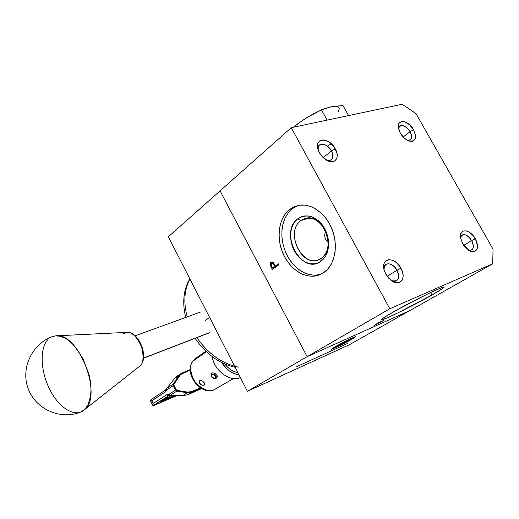 <?xml version="1.0" encoding="UTF-8"?>
<svg xmlns="http://www.w3.org/2000/svg" width="519" height="519" viewBox="0 0 519 519"><rect width="100%" height="100%" fill="white"/><g stroke="black" fill="none" stroke-linecap="round" stroke-linejoin="round"><path stroke-width="0.78" d="M397.003 270.23C393.045 262.465 383.554 261.466 383.911 268.978L385.714 264.521C389.542 262.705 393.305 264.606 397.003 270.23L387.174 276.309L397.003 270.23C399.267 274.869 399.195 278.314 396.776 280.565C395.316 281.558 393.512 281.564 391.358 280.578C398.203 282.051 400.084 278.606 397.003 270.23L400.921 268.206L397.003 270.23M385.838 274.188L384.56 271.353C379.454 258.04 394.427 255.445 400.921 268.206C407.156 278.697 399.273 287.766 390.411 279.838L385.838 274.188L388.789 278.294L392.461 281.304L394.382 282.245L398.028 282.816L399.617 282.427L402.004 280.396L403.088 276.977L403.075 274.908L401.972 270.438L399.578 266.091L396.263 262.517L392.513 260.24L388.887 259.61L385.928 260.739L384.099 263.464L383.703 265.313L384.047 269.621L385.838 274.188M331.459 150.893C327.457 142.997 317.057 141.7 317.991 149.336L319.114 145.32C323.078 142.868 327.191 144.73 331.459 150.893L323.188 157.633L331.459 150.893C333.321 154.565 333.412 157.432 331.732 159.495L329.643 160.579L326.886 160.358C332.698 160.922 334.223 157.77 331.459 150.893L335.268 148.862L331.459 150.893M319.412 152.722L318.601 151.048C312.704 137.944 328.78 136.114 335.268 148.862C340.315 157.426 334.982 165.029 326.912 160.371C323.817 158.639 321.319 156.089 319.412 152.722L322.299 156.725L327.911 160.858L329.837 161.513L333.321 161.558L334.742 160.961L336.688 158.632L337.142 156.998L336.922 153.099L333.976 146.819L328.825 141.869L324.998 140.149L323.181 139.883L320.074 140.604L318.069 142.881L317.583 144.503L317.758 148.428L319.412 152.722M410.075 131.67C404.716 124.755 400.85 123.678 398.488 128.446L399.481 126.201C402.802 124.404 406.332 126.227 410.075 131.67L403.153 136.964L410.075 131.67C411.924 135.219 412.073 137.885 410.523 139.669L407.629 140.409C411.82 140.227 412.637 137.314 410.075 131.67L413.598 129.802L410.075 131.67M400.266 133.046L398.521 128.589C396.01 118.637 408.323 119.785 413.598 129.802C417.218 138.404 415.531 142.076 408.544 140.818C405.248 139.39 402.491 136.802 400.266 133.046L404.509 138.275L407.902 140.539L409.575 141.162L412.547 141.259L413.734 140.74L415.278 138.664L415.563 135.504L413.598 129.802L409.42 124.651L404.411 121.751L401.44 121.595L399.293 122.938L398.644 124.119L398.313 127.278L400.266 133.046M471.661 240.595C466.652 233.907 462.929 232.882 460.489 237.514L461.871 235.107C465.076 233.732 468.339 235.555 471.661 240.595L463.681 245.39L471.661 240.595C473.847 244.91 473.905 248.024 471.823 249.944L468.631 250.281C473.536 250.515 474.548 247.284 471.661 240.595L475.274 238.727L471.661 240.595M462.643 243.735L460.522 237.728C458.854 228.029 470.11 228.937 475.274 238.727C479.303 249.01 477.253 252.961 469.144 250.586L462.643 243.735L465.355 247.492L470.311 251.17L473.458 251.767L475.91 250.761L477.298 248.309L477.428 244.793L476.28 240.758L472.608 235.036L469.39 232.272L466.101 230.851L463.24 231L462.111 231.675L460.671 234.082L460.502 237.592L462.643 243.735M431.944 295.032L430.575 292.554L431.944 295.032C412.352 306.249 379.233 322.39 381.309 319.665C381.841 318.835 385.448 316.493 392.13 312.646C411.359 301.507 446.651 284.282 444.102 287.241C443.44 288.194 439.392 290.796 431.944 295.032L442.422 288.674L444.063 287.052L440.832 287.974L427.844 293.864L397.295 309.733L384.514 317.219L381.335 319.62L385.377 318.627L398.144 312.775L431.944 295.032M298.075 205.453L292.418 208.625L289.628 209.442L297.556 205.569C310.187 202.358 325.77 212.842 332.186 229.554C338.719 246.227 334.638 265.462 323.551 272.747L318.322 275.284C305.457 279.43 289.868 269.458 282.998 253.46C276.017 237.507 278.748 217.941 289.628 209.442L292.418 208.625L288.486 212.543L285.379 217.461L283.199 223.183L282.018 229.495L281.856 236.158L282.725 242.937L284.581 249.587L287.357 255.886L290.958 261.602L295.266 266.532L300.125 270.49L305.367 273.331L310.803 274.927L316.24 275.206M321.203 258.378C326.269 254.55 328.566 248.575 328.086 240.453L324.888 229.67C317.719 218.531 309.726 215.502 300.91 220.588L297.854 218.752C307.773 212.985 316.791 216.397 324.907 228.983L328.521 241.186C329.059 250.372 326.464 257.119 320.742 261.414L321.203 258.378L317.738 260.064C300.423 266.364 285.444 231.059 300.91 220.588L305.347 218.428C322.708 212.608 337.129 248.867 321.203 258.378L320.742 261.414C301.552 275.712 278.463 232.194 297.854 218.752L300.91 220.588L309.162 218.045L300.91 220.588C283.627 232.48 304.179 271.152 321.203 258.378M278.456 263.86L275.427 266.046L276.342 265.734L275.427 266.046L273.669 262.997L271.56 262.004L271.009 262.283L271.962 261.946L271.009 262.283L270.341 265.313L271.087 265.06L270.341 265.313L271.392 267.564L272.17 267.298L271.392 267.564L272.378 269.439L278.917 264.722L278.456 263.86L275.427 266.046L273.046 262.367L271.93 261.952L270.873 262.393L270.217 263.529L270.224 264.859L272.378 269.439M271.255 262.828L271.658 262.205M273.163 268.874L272.728 268.057L273.163 268.874M325.465 230.825L324.635 235.159L324.952 237.43L325.815 239.622L328.19 242.568M297.043 205.868L292.418 208.625L288.279 212.803L285.074 218.09L282.92 224.247L281.888 231.02L282.005 238.124L283.264 245.279L285.606 252.208L288.934 258.624L293.131 264.288L298.029 268.959L303.44 272.443L309.149 274.577L314.916 275.265L320.515 274.441M297.854 218.752L301.001 216.929L304.484 215.975L308.189 215.949L311.958 216.858L315.643 218.674L319.101 221.334L322.189 224.733L324.777 228.743L326.762 233.2L328.06 237.923L328.618 242.723L328.423 247.401L327.483 251.767L325.835 255.653L323.558 258.91L320.742 261.414L317.511 263.081L313.982 263.847L310.304 263.697L306.612 262.646L303.044 260.746L299.723 258.073L296.784 254.725L294.318 250.839L292.424 246.544L291.159 242.003L290.575 237.378L290.698 232.843L291.529 228.561L293.034 224.688L295.162 221.373L297.854 218.752M383.457 320.502L378.124 322.883L374.037 325.588L384.066 320.229L378.74 322.61M374.03 325.575L384.066 320.229M379.201 322.773L375.321 324.725L379.201 322.773M291.263 127.693L220.062 190.869L291.263 127.693L402.251 104.248L291.263 127.693L389.795 308.753L492.7 263.808L493.05 249.178L416.024 113.655L402.251 104.248L416.024 113.655L493.05 249.178L492.7 263.808L410.016 310.492L492.7 263.808L389.795 308.753L291.263 127.693M307.144 356.67L389.795 308.753L307.144 356.67L220.062 190.869L168.338 236.768L220.062 190.869L307.144 356.67L410.016 310.492L307.144 356.67L247.407 391.3L307.144 356.67M378.124 322.883L373.959 325.621M325.102 159.605L326.86 160.352M323.551 272.747L327.755 269.082L331.174 264.275L333.659 258.507L335.092 252L335.404 245.007L334.573 237.825L332.634 230.754L329.656 224.078L325.776 218.084L321.144 213.017L315.974 209.079L310.479 206.413L304.874 205.115L299.392 205.213L294.247 206.679L289.628 209.442L285.697 213.367L282.596 218.298L280.422 224.033L279.241 230.352L279.092 237.034L279.968 243.833L281.83 250.502L284.613 256.814L288.22 262.549L292.534 267.493L297.393 271.469L302.635 274.317L308.078 275.926L313.515 276.212L318.737 275.148L323.551 272.747M276.342 265.734L278.593 264.106L276.342 265.734M271.671 266.351L271.469 263.146L272.131 262.964L273.286 263.821L274.759 266.532L275.673 266.215L272.592 268.102L271.028 264.846L271.469 263.146M272.001 262.958L273.526 262.822M274.648 264.58L273.889 264.839L274.759 266.532L272.592 268.102L273.507 267.785M351.934 339.192L351.934 339.192C344.356 343.546 329.805 350.591 331.576 349.034L335.144 346.776C342.112 342.748 356.034 335.936 355.768 336.675L351.934 339.192L355.612 336.656L350.662 338.725L332.452 348.392L331.706 349.19L336.734 347.068L351.934 339.192M347.445 343.52L296.751 366.641L347.445 343.52M410.016 310.492L349.118 344.876L247.407 391.3L168.338 236.768L247.407 391.3L349.118 344.876L410.016 310.492M143.523 358.078L209.689 332.556L143.523 358.078M309.395 116.055L298.762 123.022L293.229 127.278L302.33 120.505L313.554 113.732L323.947 108.834L331.758 106.609L342.981 105.532L348.573 115.588L342.981 105.532L331.758 106.609C338.492 105.474 340.652 107.109 338.245 111.514M331.758 106.609L321.449 109.827L327.126 120.116L321.449 109.827L305.97 118.124M331.291 143.789L327.372 146.15M352.596 337.837L354.029 337.661C353.303 338.602 339.517 345.868 334.8 347.801L333.146 348.333C332.374 348.126 347.587 340.036 352.557 338.018L352.596 337.837M338.998 345.174L348.041 340.509L343.805 343.156L339.212 345.375L339.66 344.778L339.212 345.375L342.456 343.844L344.512 342.177L343.805 343.156L348.826 340.256L338.998 345.174M342.559 343.182L343.805 343.156L342.559 343.182M347.49 340.749L348.21 340.73L347.49 340.749M352.557 338.018L353.977 337.519L353.141 338.31L345.343 342.67L333.146 348.307L341.839 343.234L352.557 338.018M343.546 342.67L343.805 343.156L343.546 342.67M199.225 381.283L200.548 380.459L202.669 381.193L204.739 383.307L204.713 384.787L203.558 385.306L201.852 385.085L199.471 383.178L199.121 381.699L199.724 380.674L201.041 380.505L202.669 381.193L204.901 383.736L204.713 384.787L203.558 385.306L201.852 385.085L200.217 384.118L199.244 382.672L199.225 381.283M204.947 384.235L204.421 385.033L204.947 384.235M216.04 388.601C210.273 392.766 203.163 390.515 194.709 381.841C189.883 371.844 189.286 364.948 192.925 361.159L206.348 351.687L192.925 361.159C183.233 373.557 203.519 398.021 215.794 388.77L233.518 378.552M211.428 373.92L212.063 372.973L212.926 372.759L215.106 373.518L217.182 375.685L217.37 376.528L216.825 377.423M240.375 377.56C230.261 382.509 214.23 370.715 212.161 356.585C214.23 370.715 230.261 382.509 240.375 377.56M239.032 374.926C232.071 373.823 226.278 369.69 221.639 362.528L226.673 368.737L230.021 371.409L233.595 373.395L239.032 374.926M205.835 351.201L195.014 358.863L192.659 361.458L195.254 358.674L192.757 361.315C183.129 373.758 201.91 397.398 215.093 389.192M224.682 363.968L227.64 367.251L230.644 369.645L233.861 371.435L237.884 372.687C232.862 371.675 228.457 368.769 224.682 363.968M211.428 374.108L211.557 374.699C214.834 374.712 216.163 375.944 215.541 378.409L216.047 378.409C216.773 375.548 215.236 374.115 211.428 374.108C214.827 373.914 216.475 375.256 216.365 378.137L214.36 378.623L212.031 377.508L211.051 375.542L212.284 374.471L214.652 375.256L216.034 377.19L215.794 378.189L214.464 378.63L211.162 376.256L211.428 374.108L212.232 372.889L211.428 374.108L210.974 375.912L211.272 376.515L211.428 374.108M169.947 395.452L168.915 394.343L166.573 394.849L153.176 403.51L151.782 400.681L165.139 391.968L165.392 390.158L152.041 398.897L151.782 400.681L152.041 398.897C150.977 399.26 150.523 400.155 150.679 401.583L165.139 391.968L166.722 389.931L173.32 385.617L175.545 390.067L176.226 389.717L174.001 385.26L173.32 385.617L174.001 385.26L176.226 389.717L175.545 390.067L176.83 391.092L177.083 390.398L176.226 389.717L177.083 390.398L176.83 391.092L187.275 392.773L187.521 392.092L177.083 390.398L187.521 392.092L187.275 392.773L191.433 392.312L200.821 388.238L191.433 392.312L191.479 391.65L191.433 392.312L187.275 392.773L183.11 395.394C177.952 394.92 173.651 394.901 170.193 395.355L168.915 394.343L169.479 395.283L170.174 395.439M200.224 387.862L191.479 391.65L187.521 392.092L191.479 391.65L200.224 387.862M190.259 370.112L180.67 374.387L174.001 384.222L174.001 385.26L174.001 384.222L179.386 375.86L182.312 373.395L190.259 370.112M181.825 373.083L182.312 373.395L181.838 373.077L180.275 373.978L178.711 375.691L179.386 375.86L178.711 375.691L173.32 384.054L174.001 384.222L173.32 384.054L173.32 385.617L173.32 384.054L166.722 388.381L166.722 389.931L166.722 388.381L173.32 384.054L178.711 375.691L174.618 378.409L166.722 388.381L174.618 378.409L178.711 375.691L180.962 373.511M174.462 378.565L176.298 376.619L181.838 373.077L190.259 369.599L181.871 373.07M166.794 388.309L174.514 378.487M166.547 389.711L166.378 388.926L166.547 389.711M165.522 390.074L165.139 391.968L166.722 389.931L173.32 385.617L175.545 390.067L168.915 394.343L170.251 395.42L176.83 391.092L187.275 392.773L182.87 395.491L187.391 394.842L183.11 395.394L176.006 395.024L170.193 395.355L176.83 391.092L175.545 390.067L168.915 394.343L166.573 394.849L168.474 395.783L172.314 395.238L182.876 395.491L187.21 394.92M151.392 399.507L151.782 399.105M164.296 399.312L160.54 401.719L171.834 395.277L160.631 401.661M164.361 399.267L171.834 395.277M175.052 395.128L162.194 400.662L175.052 395.128M161.156 401.732L176.479 395.134L161.156 401.732L161.253 401.265L161.156 401.732L160.131 402.05L161.156 401.732M156.29 404.496L177.92 395.167L154.273 405.183L168.967 395.536M201.586 388.673L187.391 394.842L191.433 392.312L187.391 394.842L201.586 388.673L187.333 394.875M152.073 404.398L150.679 401.583L151.782 400.681L153.176 403.51L152.073 404.398C152.307 405.761 153.734 405.78 156.355 404.47L156.453 404.424C154.033 405.43 153.566 405.43 155.051 404.418L168.474 395.783L166.573 394.849L153.176 403.51L155.051 404.418L153.176 403.51L152.112 404.483M205.102 320.638L209.598 317.407L205.102 320.638M189.986 279.086C184.232 289.596 183.317 302.201 187.242 316.882M196.909 337.635C207.198 352.505 219.764 362.048 234.601 366.271M238.772 367.167C224.565 364.507 211.914 356.449 200.814 343.001M122.756 334.074L126.753 332.381C132.475 332.082 137.613 337.434 142.174 348.444C143.854 358.584 143.004 364.513 139.624 366.219L82.709 411.067C73.056 417.231 57.758 406.358 49.123 388.206C40.372 370.131 39.678 347.951 48.027 339.484M140.065 342.988L142.414 349.086M53.152 336.318C32.561 343.169 20.494 367.699 28.039 388.303C35.26 409.024 60.061 420.189 80.289 412.235L84.772 409.426L88.23 404.431L90.617 395.958L91.013 389.14C91.065 385.215 90.338 380.148 88.833 373.94L83.034 358.772L74.587 346.167C70.837 342.118 67.613 339.445 64.907 338.141L60.107 336.254L55.578 335.864L52.017 336.734L55.818 335.845C78.862 331.881 103.592 397.093 83.942 410.172L139.754 366.103M139.624 366.219C149.29 359.576 138.268 330.642 126.753 332.381L56.201 335.825M328.086 240.453L328.521 241.186M324.888 229.67L324.907 228.983M320.009 274.661L318.322 275.284M410.062 140.02L410.523 139.669M135.135 335.832L200.911 311.913M143.504 358.246L208.502 333.159M354.192 337.149L354.075 337.519M332.744 348.204L333.146 348.333M216.507 377.91L217.37 376.593M211.129 374.368L212.044 372.986M210.974 375.912L211.162 376.256M214.801 378.669L214.464 378.63M165.392 390.158L166.722 388.335M177.933 395.167L156.394 404.457M189.883 278.878C187.619 282.985 186.509 284.73 184.822 291.639C183.123 299.8 183.441 308.396 185.763 317.42M235.133 367.309C219.122 363.585 205.79 353.919 195.15 338.31M126.993 332.368C139.176 331.576 149.2 357.591 140.188 365.7"/></g></svg>
